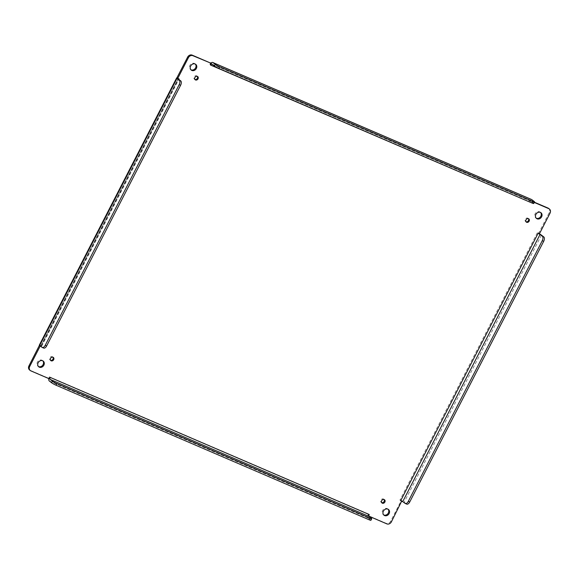 <?xml version="1.0" encoding="UTF-8"?>
<svg xmlns="http://www.w3.org/2000/svg" width="579" height="579" viewBox="0 0 579 579"><rect width="100%" height="100%" fill="white"/><g stroke="black" fill="none" stroke-linecap="round" stroke-linejoin="round"><path stroke-width="0.43" stroke-dasharray="2.9 2.17" d="M197.309 76.363A2.041 1.73 127.7 0 0 194.124 76.927A2.041 1.73 127.7 0 0 194.913 79.468M42.817 360.84A3.633 3.076 127.7 0 0 42.462 360.514A3.633 3.076 127.7 0 0 37.389 362.157A3.633 3.076 127.7 0 0 38.026 366.261A3.633 3.076 127.7 0 0 38.431 366.514M384.087 499.532A2.041 1.73 127.7 0 0 380.902 500.104A2.041 1.73 127.7 0 0 381.691 502.637M528.432 218.674A2.041 1.73 127.7 0 0 525.247 219.238A2.041 1.73 127.7 0 0 526.036 221.779M52.964 357.221A2.041 1.73 127.7 0 0 49.78 357.793A2.041 1.73 127.7 0 0 50.568 360.326M195.318 64.103A3.633 3.076 127.7 0 0 194.964 63.77A3.633 3.076 127.7 0 0 189.898 65.42A3.633 3.076 127.7 0 0 190.527 69.516A3.633 3.076 127.7 0 0 190.94 69.777M540.569 212.486A3.633 3.076 127.7 0 0 540.214 212.153A3.633 3.076 127.7 0 0 535.141 213.803A3.633 3.076 127.7 0 0 535.778 217.899A3.633 3.076 127.7 0 0 536.183 218.16M388.06 509.223A3.633 3.076 127.7 0 0 387.706 508.898A3.633 3.076 127.7 0 0 382.639 510.54A3.633 3.076 127.7 0 0 383.269 514.637A3.633 3.076 127.7 0 0 383.682 514.897M210.278 62.923L209.945 64.53L211.27 62.85M209.945 64.53L528.801 201.572L529.944 200.305L534.381 202.216M548.653 208.44A3.633 3.076 -52.3 0 1 549.29 212.536L538.803 232.939L537.298 232.838L539.339 233.829L538.803 232.939L539.339 233.829M537.298 232.838L399.937 500.104L401.088 500.907L390.601 521.31A3.633 3.076 -52.3 0 1 386.099 523.293L367.954 515.491L368.295 513.884L367.629 516.07A3.438 1.78 -66.7 0 0 368.172 518.039L370.538 519.862A3.633 0.413 -152.8 0 1 370.915 520.297M368.295 513.884L49.439 376.842L48.296 378.109L30.151 370.307A3.633 3.076 -52.3 0 1 29.587 369.974M42.043 347.349L43.476 347.965L41.051 345.931L39.553 345.091L39.43 345.475L40.943 345.569L39.553 345.091A3.438 0.391 27.2 0 0 39.329 345.113M40.943 345.569L178.202 78.505L177.152 77.506M178.202 78.505L176.812 78.02M49.439 376.842L48.774 379.028L48.296 378.109L49.056 378.695M368.787 516.113L368.743 515.505L367.629 516.07L367.954 515.491L367.629 516.07L367.954 515.491L368.758 515.976M400.038 499.909L402.087 500.9L401.088 500.907L401.848 501.494M406.769 504.135A3.633 1.882 113.3 0 1 406.552 504.005L404.185 502.181A3.438 0.391 27.2 0 0 402.087 500.9L401.761 501.168M539.57 233.525L538.803 232.939M528.801 201.572L530.118 199.893L530.704 200.891L534.272 202.426M529.843 202.085L530.704 200.891L530.183 201.362L530.118 199.893A3.438 1.78 -66.7 0 1 531.37 199.458M368.722 516.077L368.743 515.505M530.704 200.891L530.183 201.362L530.704 200.891M533.722 203.504A3.633 0.413 27.2 0 0 533.346 203.07L530.979 201.246A1.628 0.84 -66.7 0 0 530.885 201.188A1.628 0.84 -66.7 0 0 530.183 201.362L529.561 202.158M30.151 370.307L30.919 370.9M368.172 518.039L49.316 380.996M386.099 523.293L386.859 523.879M390.601 521.31L391.361 521.896M541.445 235.117L404.185 502.181M549.29 212.536L550.05 213.123M41.702 346.162L178.795 79.41M370.538 519.862L371.363 518.256M406.552 504.005L405.126 503.397M534.171 201.47L533.346 203.07M41.109 346.141L178.361 79.07M212.131 64.211L530.979 201.246M197.736 76.594L196.976 76.001M195.246 79.822L194.486 79.236M43.222 361.101L42.462 360.514M38.786 366.847L38.026 366.261M384.514 499.764L383.754 499.178M382.024 502.999L381.264 502.406M528.859 218.905L528.099 218.319M526.369 222.133L525.609 221.547M53.391 357.453L52.631 356.867M50.901 360.681L50.141 360.095M195.731 64.363L194.964 63.77M191.294 70.102L190.527 69.516M540.974 212.739L540.214 212.153M536.538 218.486L535.778 217.899M388.473 509.484L387.706 508.898M384.036 515.23L383.269 514.637M48.643 378.369L49.635 378.5M367.983 515.882L368.447 515.867M539.078 233.446L539.107 233.822M530.132 200.182L530.284 200.573M210.77 63.299L211.161 63.987M178.194 78.874L40.943 345.945M530.885 201.188L212.03 64.153"/><path stroke-width="0.87" d="M194.913 79.468A2.041 1.73 127.7 0 0 197.309 76.363M38.431 366.514A3.633 3.076 127.7 0 0 42.68 365.269A3.633 3.076 127.7 0 0 42.817 360.84M381.691 502.637A2.041 1.73 127.7 0 0 384.087 499.532M526.036 221.779A2.041 1.73 127.7 0 0 528.432 218.674M50.568 360.326A2.041 1.73 127.7 0 0 52.964 357.221M190.94 69.777A3.633 3.076 127.7 0 0 195.188 68.525A3.633 3.076 127.7 0 0 195.318 64.103M536.183 218.16A3.633 3.076 127.7 0 0 540.431 216.908A3.633 3.076 127.7 0 0 540.569 212.486M383.682 514.897A3.633 3.076 127.7 0 0 387.93 513.645A3.633 3.076 127.7 0 0 388.06 509.223M176.581 78.049L39.329 345.113A3.438 0.391 27.2 0 0 39.683 345.525L42.043 347.349A3.633 1.882 -66.7 0 0 42.26 347.48A3.633 1.882 -66.7 0 0 45.22 345.316L179.172 84.664A3.633 1.882 -66.7 0 0 179.302 80.286L176.935 78.455A3.438 0.391 -152.8 0 1 176.581 78.049A3.438 0.391 -152.8 0 1 176.812 78.02L187.639 57.104A3.633 3.076 -52.3 0 1 192.141 55.121L210.278 62.923L211.27 62.85A3.438 1.78 113.3 0 1 212.746 62.481A3.438 1.78 113.3 0 1 212.949 62.604L215.316 64.428A3.633 0.413 27.2 0 0 219.694 66.831L532.839 201.42A3.633 0.413 27.2 0 0 534.547 201.897A3.633 0.413 27.2 0 0 534.171 201.47L531.804 199.639A3.438 1.78 -66.7 0 0 531.602 199.523A3.438 1.78 -66.7 0 0 531.37 199.458M534.381 202.216L548.081 208.1A3.633 3.076 -52.3 0 1 548.653 208.44L549.413 209.026A3.633 3.076 -52.3 0 1 550.05 213.123L539.57 233.525L538.159 233.228L539.339 233.829A3.438 0.391 -152.8 0 1 541.445 235.117L543.804 236.941A3.633 1.882 113.3 0 1 543.681 241.327L409.722 501.979A3.633 1.882 113.3 0 1 406.769 504.135L405.343 503.52A3.633 1.882 113.3 0 1 405.126 503.397L401.768 500.965L391.361 521.896A3.633 3.076 -52.3 0 1 386.859 523.879L368.787 516.113M368.758 515.976L369.228 514.543L50.199 377.428L49.056 378.695L30.919 370.9A3.633 3.076 -52.3 0 1 30.347 370.56L29.587 369.974A3.633 3.076 -52.3 0 1 28.95 365.877L39.553 345.091M194.884 77.521A2.041 1.73 -52.3 0 1 197.736 76.594A2.041 1.73 -52.3 0 1 195.246 79.822A2.041 1.73 -52.3 0 1 194.884 77.521M38.149 362.751A3.633 3.076 -52.3 0 1 43.222 361.101A3.633 3.076 -52.3 0 1 43.439 365.856A3.633 3.076 -52.3 0 1 38.786 366.847A3.633 3.076 -52.3 0 1 38.149 362.751M381.67 500.69A2.041 1.73 -52.3 0 1 384.514 499.764A2.041 1.73 -52.3 0 1 382.024 502.999A2.041 1.73 -52.3 0 1 381.67 500.69M526.007 219.832A2.041 1.73 -52.3 0 1 528.859 218.905A2.041 1.73 -52.3 0 1 526.369 222.133A2.041 1.73 -52.3 0 1 526.007 219.832M50.547 358.379A2.041 1.73 -52.3 0 1 53.391 357.453A2.041 1.73 -52.3 0 1 50.901 360.681A2.041 1.73 -52.3 0 1 50.547 358.379M190.657 66.006A3.633 3.076 -52.3 0 1 195.731 64.363A3.633 3.076 -52.3 0 1 195.948 69.111A3.633 3.076 -52.3 0 1 191.294 70.102A3.633 3.076 -52.3 0 1 190.657 66.006M535.901 214.389A3.633 3.076 -52.3 0 1 540.974 212.739A3.633 3.076 -52.3 0 1 541.191 217.494A3.633 3.076 -52.3 0 1 536.538 218.486A3.633 3.076 -52.3 0 1 535.901 214.389M383.399 511.127A3.633 3.076 -52.3 0 1 388.473 509.484A3.633 3.076 -52.3 0 1 388.69 514.239A3.633 3.076 -52.3 0 1 384.036 515.23A3.633 3.076 -52.3 0 1 383.399 511.127M177.152 77.506L177.912 78.093L188.399 57.69A3.633 3.076 -52.3 0 1 192.901 55.707L210.278 62.923M30.347 370.56A3.633 3.076 -52.3 0 1 29.71 366.464L40.197 346.061L39.43 345.475M369.055 514.47L368.743 515.505A1.628 0.84 113.3 0 0 368.997 516.432L371.363 518.256A3.633 0.413 -152.8 0 1 371.732 518.69L370.915 520.297A3.633 0.413 -152.8 0 1 369.207 519.812L56.062 385.223A3.633 0.413 -152.8 0 1 51.683 382.82L49.316 380.996A3.438 1.78 113.3 0 1 48.774 379.028L48.296 378.109M534.272 202.426L548.849 208.693A3.633 3.076 -52.3 0 1 549.413 209.026M178.795 79.41L179.063 78.896L176.812 78.02M41.051 345.931L40.45 346.119M400.697 500.697L401.848 501.494L401.768 500.965L400.697 500.697M215.316 64.428L214.491 66.035L212.131 64.211A1.628 0.84 -66.7 0 0 212.03 64.153A1.628 0.84 -66.7 0 0 211.335 64.327L211.046 63.509L210.532 65.043L529.843 202.085M43.476 347.965A3.633 1.882 -66.7 0 0 43.686 348.088A3.633 1.882 -66.7 0 0 46.646 345.931L180.597 85.279A3.633 1.882 -66.7 0 0 180.728 80.894L178.361 79.07L178.962 79.091M371.732 518.69A3.633 0.413 -152.8 0 1 370.032 518.205L56.88 383.624A3.633 0.413 -152.8 0 1 52.508 381.221L50.141 379.397A1.628 0.84 113.3 0 1 49.888 378.463L48.774 379.028M543.804 236.941L539.02 233.894L539.57 233.525L539.02 233.894M211.046 63.509L211.335 64.327L211.27 62.85M50.199 377.428L49.888 378.463M210.705 65.116L211.335 64.327M542.378 236.326A3.633 1.882 113.3 0 1 542.255 240.712L408.296 501.363A3.633 1.882 113.3 0 1 405.343 503.52M214.491 66.035A3.633 0.413 27.2 0 0 218.869 68.438L532.014 203.019A3.633 0.413 27.2 0 0 533.722 203.504L534.547 201.897M192.901 55.707L192.141 55.121M187.639 57.104L188.399 57.69M39.683 345.525L176.935 78.455M28.95 365.877L29.71 366.464M548.081 208.1L548.849 208.693M212.949 62.604L531.804 199.639M538.057 233.431L400.798 500.495M179.302 80.286L180.728 80.894M51.683 382.82L52.508 381.221M368.997 516.432L50.141 379.397M540.019 234.502L402.76 501.573M179.172 84.664L180.597 85.279M45.22 345.316L46.646 345.931M370.032 518.205L369.207 519.812M56.062 385.223L56.88 383.624M542.255 240.712L543.681 241.327M409.722 501.979L408.296 501.363M218.869 68.438L219.694 66.831M532.839 201.42L532.014 203.019M531.602 199.523L212.746 62.481M43.686 348.088L42.26 347.48"/></g></svg>
